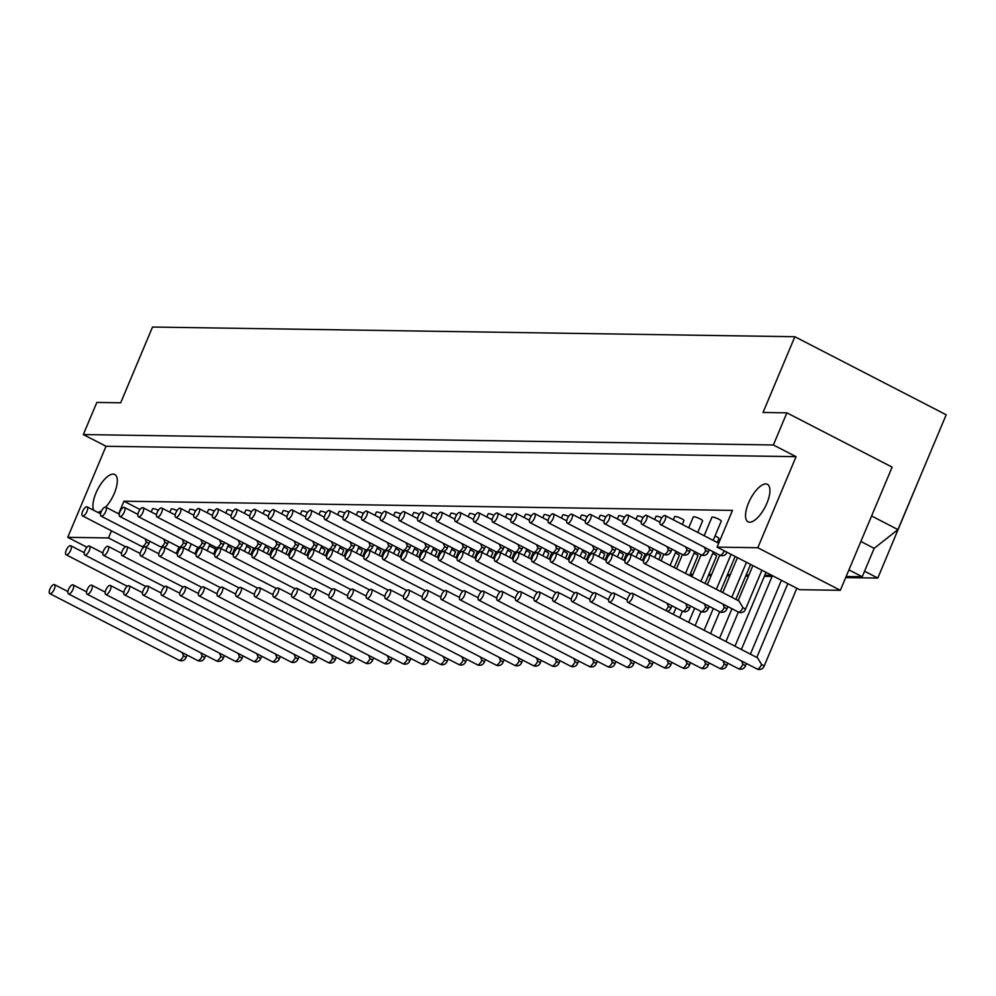 <?xml version="1.0" encoding="UTF-8"?>
<svg xmlns="http://www.w3.org/2000/svg" width="996" height="996" viewBox="0 0 996 996"><rect width="100%" height="100%" fill="white"/><g stroke="black" fill="none" stroke-linecap="round" stroke-linejoin="round"><path stroke-width="1.49" d="M613.698 597.588A5.055 2.004 117.3 0 1 609.179 602.045A5.055 2.004 117.3 0 1 609.714 596.629A5.055 2.004 117.3 0 1 613.822 593.056A5.055 2.004 117.3 0 1 613.698 597.588M741.572 660.995L742.892 664.22A5.055 0.896 22.8 0 1 745.357 666.137L746.452 663.51M722.959 604.099L724.279 607.323A5.055 0.896 22.8 0 1 726.744 609.253L727.852 606.626M630.045 558.706A5.055 2.004 117.3 0 1 625.525 563.176A5.055 2.004 117.3 0 1 626.048 557.76A5.055 2.004 117.3 0 1 630.157 554.187A5.055 2.004 117.3 0 1 630.045 558.706M646.379 519.837A5.055 2.004 117.3 0 1 641.86 524.307A5.055 2.004 117.3 0 1 642.395 518.891A5.055 2.004 117.3 0 1 646.504 515.306A5.055 2.004 117.3 0 1 646.379 519.837M704.359 547.202L705.678 550.427A5.055 0.896 22.8 0 1 708.144 552.357L709.239 549.73M704.16 535.711L711.928 517.21A5.055 0.896 22.8 0 1 718.801 519.202A5.055 0.896 22.8 0 1 721.266 521.132L713.173 540.367M641.86 524.307L701.159 554.897A5.055 2.004 -62.7 0 0 705.678 550.427M595.06 597.301A5.055 2.004 117.3 0 1 590.528 601.771A5.055 2.004 117.3 0 1 591.064 596.343A5.055 2.004 117.3 0 1 595.172 592.769A5.055 2.004 117.3 0 1 595.06 597.301M722.922 660.709L724.241 663.934A5.055 0.896 22.8 0 1 726.707 665.863L727.815 663.236M606.875 562.889A5.055 2.004 117.3 0 1 607.411 557.474A5.055 2.004 117.3 0 1 611.519 553.9A5.055 2.004 117.3 0 1 611.395 558.432A5.055 2.004 117.3 0 1 606.875 562.889L701.122 611.507A5.055 2.004 -62.7 0 0 705.641 607.037A5.055 0.896 22.8 0 1 708.106 608.967L709.202 606.34M704.309 603.813L705.641 607.037M627.729 519.563A5.055 2.004 117.3 0 1 623.21 524.02A5.055 2.004 117.3 0 1 623.745 518.605A5.055 2.004 117.3 0 1 627.854 515.032A5.055 2.004 117.3 0 1 627.729 519.563M685.709 546.929L687.028 550.141A5.055 0.896 22.8 0 1 689.493 552.07L690.602 549.443M688.734 527.755L693.291 516.936A5.055 0.896 22.8 0 1 700.151 518.928A5.055 0.896 22.8 0 1 702.616 520.858L697.76 532.412M623.21 524.02L682.509 554.61A5.055 2.004 -62.7 0 0 687.028 550.141M576.41 597.015A5.055 2.004 117.3 0 1 571.891 601.484A5.055 2.004 117.3 0 1 572.426 596.069A5.055 2.004 117.3 0 1 576.522 592.483A5.055 2.004 117.3 0 1 576.41 597.015M704.272 660.435L705.604 663.647A5.055 0.896 22.8 0 1 708.056 665.577L709.164 662.95M588.225 562.615A5.055 2.004 117.3 0 1 588.76 557.2A5.055 2.004 117.3 0 1 592.869 553.614A5.055 2.004 117.3 0 1 592.745 558.146A5.055 2.004 117.3 0 1 588.225 562.615L682.472 611.22A5.055 2.004 -62.7 0 0 686.991 606.763A5.055 0.896 22.8 0 1 689.456 608.681L690.564 606.054M685.671 603.539L686.991 606.763M715.016 535.985A5.055 0.896 22.8 0 1 716.46 536.67A5.055 0.896 22.8 0 1 718.913 538.599L717.282 542.484M609.091 519.277A5.055 2.004 117.3 0 1 604.572 523.747A5.055 2.004 117.3 0 1 605.095 518.331A5.055 2.004 117.3 0 1 609.203 514.745A5.055 2.004 117.3 0 1 609.091 519.277M667.059 546.642L668.391 549.867A5.055 0.896 22.8 0 1 670.843 551.796L671.951 549.17M673.321 519.812L674.641 516.65A5.055 0.896 22.8 0 1 681.513 518.642A5.055 0.896 22.8 0 1 683.966 520.572L682.335 524.456M604.572 523.747L663.859 554.324A5.055 2.004 -62.7 0 0 668.391 549.867M557.76 596.741A5.055 2.004 117.3 0 1 553.241 601.198A5.055 2.004 117.3 0 1 553.776 595.782A5.055 2.004 117.3 0 1 557.885 592.209A5.055 2.004 117.3 0 1 557.76 596.741M685.634 660.149L686.954 663.373A5.055 0.896 22.8 0 1 689.419 665.303L690.514 662.676M665.589 610.424A5.055 2.004 -62.7 0 0 668.341 606.477A5.055 0.896 22.8 0 1 670.806 608.407L671.914 605.78M667.021 603.252L668.341 606.477M574.107 557.872A5.055 2.004 117.3 0 1 569.588 562.329A5.055 2.004 117.3 0 1 570.11 556.913A5.055 2.004 117.3 0 1 574.219 553.34A5.055 2.004 117.3 0 1 574.107 557.872M590.441 519.003A5.055 2.004 117.3 0 1 585.922 523.46A5.055 2.004 117.3 0 1 586.457 518.045A5.055 2.004 117.3 0 1 590.566 514.471A5.055 2.004 117.3 0 1 590.441 519.003M648.421 546.356L649.741 549.58A5.055 0.896 22.8 0 1 652.206 551.51L653.301 548.883M654.671 519.526L655.99 516.376A5.055 0.896 22.8 0 1 661.817 517.858M585.922 523.46L645.221 554.05A5.055 2.004 -62.7 0 0 649.741 549.58M539.122 596.455A5.055 2.004 117.3 0 1 534.591 600.924A5.055 2.004 117.3 0 1 535.126 595.508A5.055 2.004 117.3 0 1 539.234 591.923A5.055 2.004 117.3 0 1 539.122 596.455M666.984 659.875L668.304 663.087A5.055 0.896 22.8 0 1 670.769 665.017L671.877 662.39M712.675 553.452A5.055 0.896 22.8 0 1 714.107 554.137A5.055 0.896 22.8 0 1 716.572 556.067L705.043 583.469M555.457 557.586A5.055 2.004 117.3 0 1 550.937 562.055A5.055 2.004 117.3 0 1 551.473 556.627A5.055 2.004 117.3 0 1 555.581 553.054A5.055 2.004 117.3 0 1 555.457 557.586M571.791 518.717A5.055 2.004 117.3 0 1 567.272 523.186A5.055 2.004 117.3 0 1 567.807 517.758A5.055 2.004 117.3 0 1 571.916 514.185A5.055 2.004 117.3 0 1 571.791 518.717M629.771 546.082L631.091 549.306A5.055 0.896 22.8 0 1 633.556 551.236L634.664 548.597M636.021 519.24L637.353 516.09A5.055 0.896 22.8 0 1 643.167 517.571M567.272 523.186L626.571 553.764A5.055 2.004 -62.7 0 0 631.091 549.306M520.472 596.181A5.055 2.004 117.3 0 1 515.953 600.638A5.055 2.004 117.3 0 1 516.488 595.222A5.055 2.004 117.3 0 1 520.584 591.649A5.055 2.004 117.3 0 1 520.472 596.181M648.334 659.589L649.653 662.813A5.055 0.896 22.8 0 1 652.119 664.743L653.227 662.116M694.025 553.166A5.055 0.896 22.8 0 1 695.457 553.851A5.055 0.896 22.8 0 1 697.922 555.78L689.63 575.514M536.807 557.312A5.055 2.004 117.3 0 1 532.287 561.769A5.055 2.004 117.3 0 1 532.823 556.353A5.055 2.004 117.3 0 1 536.931 552.78A5.055 2.004 117.3 0 1 536.807 557.312M553.154 518.43A5.055 2.004 117.3 0 1 548.634 522.9A5.055 2.004 117.3 0 1 549.157 517.484A5.055 2.004 117.3 0 1 553.266 513.911A5.055 2.004 117.3 0 1 553.154 518.43M611.121 545.796L612.453 549.02A5.055 0.896 22.8 0 1 614.906 550.95L616.014 548.323M617.383 518.966L618.703 515.804A5.055 0.896 22.8 0 1 624.529 517.298M548.634 522.9L607.921 553.49A5.055 2.004 -62.7 0 0 612.453 549.02M501.822 595.894A5.055 2.004 117.3 0 1 497.303 600.364A5.055 2.004 117.3 0 1 497.838 594.936A5.055 2.004 117.3 0 1 501.947 591.363A5.055 2.004 117.3 0 1 501.822 595.894M629.696 659.302L631.016 662.527A5.055 0.896 22.8 0 1 633.481 664.457L634.577 661.83M675.388 552.892A5.055 0.896 22.8 0 1 676.819 553.564A5.055 0.896 22.8 0 1 679.284 555.494L674.205 567.558M518.169 557.025A5.055 2.004 117.3 0 1 513.65 561.495A5.055 2.004 117.3 0 1 514.173 556.067A5.055 2.004 117.3 0 1 518.281 552.494A5.055 2.004 117.3 0 1 518.169 557.025M534.503 518.157A5.055 2.004 117.3 0 1 529.984 522.614A5.055 2.004 117.3 0 1 530.519 517.198A5.055 2.004 117.3 0 1 534.628 513.625A5.055 2.004 117.3 0 1 534.503 518.157M592.483 545.522L593.803 548.746A5.055 0.896 22.8 0 1 596.268 550.664L597.363 548.037M598.733 518.679L600.053 515.53A5.055 0.896 22.8 0 1 605.879 517.011M529.984 522.614L589.283 553.203A5.055 2.004 -62.7 0 0 593.803 548.746M483.185 595.608A5.055 2.004 117.3 0 1 478.653 600.078A5.055 2.004 117.3 0 1 479.188 594.662A5.055 2.004 117.3 0 1 483.297 591.089A5.055 2.004 117.3 0 1 483.185 595.608M611.046 659.028L612.366 662.253A5.055 0.896 22.8 0 1 614.831 664.17L615.939 661.543M656.738 552.606A5.055 0.896 22.8 0 1 658.169 553.29A5.055 0.896 22.8 0 1 660.634 555.22L658.792 559.615M499.519 556.739A5.055 2.004 117.3 0 1 495 561.209A5.055 2.004 117.3 0 1 495.535 555.793A5.055 2.004 117.3 0 1 499.631 552.207A5.055 2.004 117.3 0 1 499.519 556.739M515.853 517.87A5.055 2.004 117.3 0 1 511.334 522.34A5.055 2.004 117.3 0 1 511.869 516.924A5.055 2.004 117.3 0 1 515.978 513.338A5.055 2.004 117.3 0 1 515.853 517.87M573.833 545.235L575.153 548.46A5.055 0.896 22.8 0 1 577.618 550.39L578.726 547.763M580.083 518.406L581.415 515.243A5.055 0.896 22.8 0 1 587.229 516.737M511.334 522.34L570.633 552.929A5.055 2.004 -62.7 0 0 575.153 548.46M464.534 595.334A5.055 2.004 117.3 0 1 460.015 599.791A5.055 2.004 117.3 0 1 460.55 594.375A5.055 2.004 117.3 0 1 464.646 590.802A5.055 2.004 117.3 0 1 464.534 595.334M592.396 658.742L593.716 661.967A5.055 0.896 22.8 0 1 596.181 663.896L597.289 661.269M638.087 552.332A5.055 0.896 22.8 0 1 639.519 553.004A5.055 0.896 22.8 0 1 641.984 554.934L640.142 559.329M480.869 556.465A5.055 2.004 117.3 0 1 476.349 560.922A5.055 2.004 117.3 0 1 476.885 555.507A5.055 2.004 117.3 0 1 480.993 551.933A5.055 2.004 117.3 0 1 480.869 556.465M497.216 517.596A5.055 2.004 117.3 0 1 492.696 522.053A5.055 2.004 117.3 0 1 493.219 516.638A5.055 2.004 117.3 0 1 497.328 513.065A5.055 2.004 117.3 0 1 497.216 517.596M555.183 544.961L556.515 548.174A5.055 0.896 22.8 0 1 558.968 550.103L560.076 547.476M561.445 518.119L562.765 514.969A5.055 0.896 22.8 0 1 568.591 516.451M492.696 522.053L551.983 552.643A5.055 2.004 -62.7 0 0 556.515 548.174M445.884 595.048A5.055 2.004 117.3 0 1 441.365 599.517A5.055 2.004 117.3 0 1 441.9 594.102A5.055 2.004 117.3 0 1 446.009 590.516A5.055 2.004 117.3 0 1 445.884 595.048M573.758 658.468L575.078 661.68A5.055 0.896 22.8 0 1 577.543 663.61L578.639 660.983M619.45 552.045A5.055 0.896 22.8 0 1 620.882 552.73A5.055 0.896 22.8 0 1 623.334 554.66L621.492 559.042M441.365 599.517L570.559 666.15A5.055 2.004 -62.7 0 0 575.078 661.68M462.231 556.179A5.055 2.004 117.3 0 1 457.699 560.648A5.055 2.004 117.3 0 1 458.235 555.233A5.055 2.004 117.3 0 1 462.343 551.647A5.055 2.004 117.3 0 1 462.231 556.179M478.566 517.31A5.055 2.004 117.3 0 1 474.046 521.78A5.055 2.004 117.3 0 1 474.582 516.351A5.055 2.004 117.3 0 1 478.69 512.778A5.055 2.004 117.3 0 1 478.566 517.31M536.545 544.675L537.865 547.9A5.055 0.896 22.8 0 1 540.33 549.829L541.426 547.202M542.795 517.833L544.115 514.683A5.055 0.896 22.8 0 1 549.941 516.177M474.046 521.78L533.346 552.357A5.055 2.004 -62.7 0 0 537.865 547.9M427.247 594.774A5.055 2.004 117.3 0 1 422.715 599.231A5.055 2.004 117.3 0 1 423.25 593.815A5.055 2.004 117.3 0 1 427.359 590.242A5.055 2.004 117.3 0 1 427.247 594.774M555.108 658.182L556.428 661.406A5.055 0.896 22.8 0 1 558.893 663.336L560.001 660.709M600.8 551.759A5.055 0.896 22.8 0 1 602.231 552.444A5.055 0.896 22.8 0 1 604.697 554.374L602.841 558.768M422.715 599.231L551.909 665.863A5.055 2.004 -62.7 0 0 556.428 661.406M443.581 555.905A5.055 2.004 117.3 0 1 439.062 560.362A5.055 2.004 117.3 0 1 439.597 554.946A5.055 2.004 117.3 0 1 443.693 551.373A5.055 2.004 117.3 0 1 443.581 555.905M459.915 517.036A5.055 2.004 117.3 0 1 455.396 521.493A5.055 2.004 117.3 0 1 455.931 516.077A5.055 2.004 117.3 0 1 460.04 512.504A5.055 2.004 117.3 0 1 459.915 517.036M517.895 544.389L519.215 547.613A5.055 0.896 22.8 0 1 521.68 549.543L522.788 546.916M524.145 517.559L525.477 514.409A5.055 0.896 22.8 0 1 531.291 515.891M455.396 521.493L514.695 552.083A5.055 2.004 -62.7 0 0 519.215 547.613M408.597 594.488A5.055 2.004 117.3 0 1 404.077 598.957A5.055 2.004 117.3 0 1 404.613 593.529A5.055 2.004 117.3 0 1 408.709 589.956A5.055 2.004 117.3 0 1 408.597 594.488M536.458 657.895L537.778 661.12A5.055 0.896 22.8 0 1 540.243 663.05L541.351 660.423M582.15 551.485A5.055 0.896 22.8 0 1 583.581 552.17A5.055 0.896 22.8 0 1 586.046 554.087L584.204 558.482M404.077 598.957L533.258 665.589A5.055 2.004 -62.7 0 0 537.778 661.12M424.931 555.619A5.055 2.004 117.3 0 1 420.412 560.088A5.055 2.004 117.3 0 1 420.947 554.66A5.055 2.004 117.3 0 1 425.055 551.087A5.055 2.004 117.3 0 1 424.931 555.619M441.278 516.75A5.055 2.004 117.3 0 1 436.758 521.219A5.055 2.004 117.3 0 1 437.281 515.791A5.055 2.004 117.3 0 1 441.39 512.218A5.055 2.004 117.3 0 1 441.278 516.75M499.245 544.115L500.577 547.339A5.055 0.896 22.8 0 1 503.03 549.257L504.138 546.63M505.507 517.273L506.827 514.123A5.055 0.896 22.8 0 1 512.654 515.604M436.758 521.219L496.045 551.796A5.055 2.004 -62.7 0 0 500.577 547.339M389.946 594.214A5.055 2.004 117.3 0 1 385.427 598.671A5.055 2.004 117.3 0 1 385.962 593.255A5.055 2.004 117.3 0 1 390.071 589.682A5.055 2.004 117.3 0 1 389.946 594.214M517.82 657.621L519.14 660.846A5.055 0.896 22.8 0 1 521.605 662.776L522.701 660.136M563.499 551.199A5.055 0.896 22.8 0 1 564.944 551.884A5.055 0.896 22.8 0 1 567.396 553.813L565.554 558.208M406.293 555.332A5.055 2.004 117.3 0 1 401.762 559.802A5.055 2.004 117.3 0 1 402.297 554.386A5.055 2.004 117.3 0 1 406.405 550.813A5.055 2.004 117.3 0 1 406.293 555.332M422.628 516.463A5.055 2.004 117.3 0 1 418.108 520.933A5.055 2.004 117.3 0 1 418.644 515.517A5.055 2.004 117.3 0 1 422.752 511.944A5.055 2.004 117.3 0 1 422.628 516.463M480.607 543.828L481.927 547.053A5.055 0.896 22.8 0 1 484.392 548.983L485.488 546.356M486.857 516.999L488.177 513.836A5.055 0.896 22.8 0 1 494.004 515.33M418.108 520.933L477.408 551.523A5.055 2.004 -62.7 0 0 481.927 547.053M371.309 593.927A5.055 2.004 117.3 0 1 366.777 598.397A5.055 2.004 117.3 0 1 367.312 592.969A5.055 2.004 117.3 0 1 371.421 589.395A5.055 2.004 117.3 0 1 371.309 593.927M499.17 657.335L500.49 660.56A5.055 0.896 22.8 0 1 502.955 662.489L504.063 659.862M544.862 550.925A5.055 0.896 22.8 0 1 546.294 551.597A5.055 0.896 22.8 0 1 548.759 553.527L546.904 557.922M387.643 555.058A5.055 2.004 117.3 0 1 383.124 559.528A5.055 2.004 117.3 0 1 383.659 554.1A5.055 2.004 117.3 0 1 387.755 550.527A5.055 2.004 117.3 0 1 387.643 555.058M403.978 516.189A5.055 2.004 117.3 0 1 399.458 520.647A5.055 2.004 117.3 0 1 399.994 515.231A5.055 2.004 117.3 0 1 404.102 511.658A5.055 2.004 117.3 0 1 403.978 516.189M461.957 543.555L463.277 546.767A5.055 0.896 22.8 0 1 465.742 548.696L466.85 546.069M468.207 516.712L469.539 513.562A5.055 0.896 22.8 0 1 475.353 515.044M399.458 520.647L458.758 551.236A5.055 2.004 -62.7 0 0 463.277 546.767M352.659 593.641A5.055 2.004 117.3 0 1 348.139 598.11A5.055 2.004 117.3 0 1 348.675 592.695A5.055 2.004 117.3 0 1 352.771 589.109A5.055 2.004 117.3 0 1 352.659 593.641M480.52 657.061L481.84 660.273A5.055 0.896 22.8 0 1 484.305 662.203L485.413 659.576M526.212 550.639A5.055 0.896 22.8 0 1 527.643 551.323A5.055 0.896 22.8 0 1 530.109 553.253L528.266 557.648M368.993 554.772A5.055 2.004 117.3 0 1 364.474 559.242A5.055 2.004 117.3 0 1 365.009 553.826A5.055 2.004 117.3 0 1 369.118 550.24A5.055 2.004 117.3 0 1 368.993 554.772M385.34 515.903A5.055 2.004 117.3 0 1 380.821 520.373A5.055 2.004 117.3 0 1 381.344 514.957A5.055 2.004 117.3 0 1 385.452 511.371A5.055 2.004 117.3 0 1 385.34 515.903M443.307 543.268L444.639 546.493A5.055 0.896 22.8 0 1 447.092 548.423L448.2 545.796M449.557 516.438L450.889 513.276A5.055 0.896 22.8 0 1 456.716 514.77M380.821 520.373L440.108 550.95A5.055 2.004 -62.7 0 0 444.639 546.493M334.009 593.367A5.055 2.004 117.3 0 1 329.489 597.824A5.055 2.004 117.3 0 1 330.025 592.408A5.055 2.004 117.3 0 1 334.133 588.835A5.055 2.004 117.3 0 1 334.009 593.367M461.883 656.775L463.202 659.999A5.055 0.896 22.8 0 1 465.667 661.929L466.763 659.302M507.562 550.365A5.055 0.896 22.8 0 1 509.006 551.037A5.055 0.896 22.8 0 1 511.458 552.967L509.616 557.362M350.355 554.498A5.055 2.004 117.3 0 1 345.824 558.955A5.055 2.004 117.3 0 1 346.359 553.539A5.055 2.004 117.3 0 1 350.468 549.966A5.055 2.004 117.3 0 1 350.355 554.498M366.69 515.629A5.055 2.004 117.3 0 1 362.171 520.086A5.055 2.004 117.3 0 1 362.706 514.671A5.055 2.004 117.3 0 1 366.814 511.097A5.055 2.004 117.3 0 1 366.69 515.629M424.67 542.994L425.989 546.206A5.055 0.896 22.8 0 1 428.454 548.136L429.55 545.509M430.919 516.152L432.239 513.002A5.055 0.896 22.8 0 1 438.066 514.484M362.171 520.086L421.47 550.676A5.055 2.004 -62.7 0 0 425.989 546.206M315.371 593.081A5.055 2.004 117.3 0 1 310.839 597.55A5.055 2.004 117.3 0 1 311.375 592.134A5.055 2.004 117.3 0 1 315.483 588.549A5.055 2.004 117.3 0 1 315.371 593.081M443.232 656.501L444.552 659.713A5.055 0.896 22.8 0 1 447.017 661.643L448.125 659.016M488.924 550.078A5.055 0.896 22.8 0 1 490.356 550.763A5.055 0.896 22.8 0 1 492.821 552.693L490.966 557.075M331.705 554.212A5.055 2.004 117.3 0 1 327.186 558.681A5.055 2.004 117.3 0 1 327.721 553.253A5.055 2.004 117.3 0 1 331.817 549.68A5.055 2.004 117.3 0 1 331.705 554.212M348.04 515.343A5.055 2.004 117.3 0 1 343.52 519.812A5.055 2.004 117.3 0 1 344.056 514.384A5.055 2.004 117.3 0 1 348.164 510.811A5.055 2.004 117.3 0 1 348.04 515.343M406.019 542.708L407.339 545.933A5.055 0.896 22.8 0 1 409.804 547.862L410.912 545.235M412.269 515.866L413.601 512.716A5.055 0.896 22.8 0 1 419.416 514.197M343.52 519.812L402.82 550.39A5.055 2.004 -62.7 0 0 407.339 545.933M296.721 592.807A5.055 2.004 117.3 0 1 292.202 597.264A5.055 2.004 117.3 0 1 292.737 591.848A5.055 2.004 117.3 0 1 296.833 588.275A5.055 2.004 117.3 0 1 296.721 592.807M424.582 656.215L425.902 659.439A5.055 0.896 22.8 0 1 428.367 661.369L429.475 658.742M470.274 549.792A5.055 0.896 22.8 0 1 471.706 550.477A5.055 0.896 22.8 0 1 474.171 552.407L472.328 556.801M313.055 553.938A5.055 2.004 117.3 0 1 308.536 558.395A5.055 2.004 117.3 0 1 309.071 552.979A5.055 2.004 117.3 0 1 313.18 549.406A5.055 2.004 117.3 0 1 313.055 553.938M329.402 515.069A5.055 2.004 117.3 0 1 324.883 519.526A5.055 2.004 117.3 0 1 325.406 514.11A5.055 2.004 117.3 0 1 329.514 510.537A5.055 2.004 117.3 0 1 329.402 515.069M387.369 542.422L388.701 545.646A5.055 0.896 22.8 0 1 391.154 547.576L392.262 544.949M393.619 515.592L394.951 512.43A5.055 0.896 22.8 0 1 400.778 513.924M381.393 556.577L384.12 550.078A5.055 2.004 -62.7 0 0 388.701 545.646M278.071 592.52A5.055 2.004 117.3 0 1 273.551 596.99A5.055 2.004 117.3 0 1 274.087 591.562A5.055 2.004 117.3 0 1 278.195 587.989A5.055 2.004 117.3 0 1 278.071 592.52M405.945 655.928L407.264 659.153A5.055 0.896 22.8 0 1 409.73 661.083L410.825 658.456M451.624 549.518A5.055 0.896 22.8 0 1 453.068 550.203A5.055 0.896 22.8 0 1 455.521 552.12L453.678 556.515M294.418 553.652A5.055 2.004 117.3 0 1 289.886 558.121A5.055 2.004 117.3 0 1 290.421 552.693A5.055 2.004 117.3 0 1 294.53 549.12A5.055 2.004 117.3 0 1 294.418 553.652M310.752 514.783A5.055 2.004 117.3 0 1 306.233 519.252A5.055 2.004 117.3 0 1 306.768 513.824A5.055 2.004 117.3 0 1 310.877 510.251A5.055 2.004 117.3 0 1 310.752 514.783M368.732 542.148L370.051 545.372A5.055 0.896 22.8 0 1 372.516 547.29L373.612 544.663M374.982 515.306L376.301 512.156A5.055 0.896 22.8 0 1 382.128 513.637M306.233 519.252L365.532 549.829A5.055 2.004 -62.7 0 0 370.051 545.372M259.433 592.247A5.055 2.004 117.3 0 1 254.901 596.704A5.055 2.004 117.3 0 1 255.437 591.288A5.055 2.004 117.3 0 1 259.545 587.715A5.055 2.004 117.3 0 1 259.433 592.247M387.295 655.654L388.614 658.879A5.055 0.896 22.8 0 1 391.079 660.796L392.187 658.169M432.986 549.232A5.055 0.896 22.8 0 1 434.418 549.917A5.055 0.896 22.8 0 1 436.883 551.846L435.028 556.241M275.768 553.365A5.055 2.004 117.3 0 1 271.248 557.835A5.055 2.004 117.3 0 1 271.784 552.419A5.055 2.004 117.3 0 1 275.88 548.846A5.055 2.004 117.3 0 1 275.768 553.365M292.102 514.496A5.055 2.004 117.3 0 1 287.583 518.966A5.055 2.004 117.3 0 1 288.118 513.55A5.055 2.004 117.3 0 1 292.226 509.964A5.055 2.004 117.3 0 1 292.102 514.496M350.082 541.861L351.401 545.086A5.055 0.896 22.8 0 1 353.866 547.016L354.974 544.389M356.331 515.032L357.664 511.869A5.055 0.896 22.8 0 1 363.478 513.363M344.093 556.017L346.832 549.518A5.055 2.004 -62.7 0 0 351.401 545.086M240.783 591.96A5.055 2.004 117.3 0 1 236.264 596.43A5.055 2.004 117.3 0 1 236.799 591.002A5.055 2.004 117.3 0 1 240.895 587.428A5.055 2.004 117.3 0 1 240.783 591.96M368.645 655.368L369.964 658.593A5.055 0.896 22.8 0 1 372.429 660.522L373.537 657.895M414.336 548.958A5.055 0.896 22.8 0 1 415.768 549.63A5.055 0.896 22.8 0 1 418.233 551.56L416.39 555.955M257.117 553.091A5.055 2.004 117.3 0 1 252.598 557.548A5.055 2.004 117.3 0 1 253.133 552.133A5.055 2.004 117.3 0 1 257.242 548.559A5.055 2.004 117.3 0 1 257.117 553.091M273.464 514.222A5.055 2.004 117.3 0 1 268.945 518.679A5.055 2.004 117.3 0 1 269.468 513.264A5.055 2.004 117.3 0 1 273.576 509.691A5.055 2.004 117.3 0 1 273.464 514.222M331.431 541.587L332.764 544.8A5.055 0.896 22.8 0 1 335.216 546.729L336.324 544.102M337.681 514.745L339.014 511.595A5.055 0.896 22.8 0 1 344.84 513.077M268.945 518.679L328.232 549.269A5.055 2.004 -62.7 0 0 332.764 544.8M222.133 591.674A5.055 2.004 117.3 0 1 217.614 596.143A5.055 2.004 117.3 0 1 218.149 590.728A5.055 2.004 117.3 0 1 222.257 587.142A5.055 2.004 117.3 0 1 222.133 591.674M350.007 655.094L351.327 658.306A5.055 0.896 22.8 0 1 353.792 660.236L354.887 657.609M395.686 548.672A5.055 0.896 22.8 0 1 397.13 549.356A5.055 0.896 22.8 0 1 399.583 551.286L397.74 555.668M238.48 552.805A5.055 2.004 117.3 0 1 233.948 557.274A5.055 2.004 117.3 0 1 234.483 551.859A5.055 2.004 117.3 0 1 238.592 548.273A5.055 2.004 117.3 0 1 238.48 552.805M254.814 513.936A5.055 2.004 117.3 0 1 250.295 518.406A5.055 2.004 117.3 0 1 250.83 512.99A5.055 2.004 117.3 0 1 254.926 509.404A5.055 2.004 117.3 0 1 254.814 513.936M312.794 541.301L314.114 544.526A5.055 0.896 22.8 0 1 316.579 546.455L317.674 543.828M319.044 514.471L320.363 511.309A5.055 0.896 22.8 0 1 326.19 512.803M250.295 518.406L309.594 548.983A5.055 2.004 -62.7 0 0 314.114 544.526M203.495 591.4A5.055 2.004 117.3 0 1 198.963 595.857A5.055 2.004 117.3 0 1 199.499 590.441A5.055 2.004 117.3 0 1 203.607 586.868A5.055 2.004 117.3 0 1 203.495 591.4M331.357 654.808L332.676 658.032A5.055 0.896 22.8 0 1 335.142 659.962L336.25 657.335M377.048 548.385A5.055 0.896 22.8 0 1 378.48 549.07A5.055 0.896 22.8 0 1 380.945 551L379.09 555.395M219.83 552.531A5.055 2.004 117.3 0 1 215.31 556.988A5.055 2.004 117.3 0 1 215.846 551.572A5.055 2.004 117.3 0 1 219.942 547.999A5.055 2.004 117.3 0 1 219.83 552.531M236.164 513.662A5.055 2.004 117.3 0 1 231.645 518.119A5.055 2.004 117.3 0 1 232.18 512.703A5.055 2.004 117.3 0 1 236.289 509.13A5.055 2.004 117.3 0 1 236.164 513.662M294.144 541.015L295.463 544.239A5.055 0.896 22.8 0 1 297.929 546.169L299.037 543.542M300.394 514.185L301.726 511.035A5.055 0.896 22.8 0 1 307.54 512.517M231.645 518.119L290.944 548.709A5.055 2.004 -62.7 0 0 295.463 544.239M184.845 591.114A5.055 2.004 117.3 0 1 180.326 595.583A5.055 2.004 117.3 0 1 180.861 590.155A5.055 2.004 117.3 0 1 184.957 586.582A5.055 2.004 117.3 0 1 184.845 591.114M312.707 654.534L314.026 657.746A5.055 0.896 22.8 0 1 316.491 659.676L317.6 657.049M358.398 548.111A5.055 0.896 22.8 0 1 359.83 548.796A5.055 0.896 22.8 0 1 362.295 550.713L360.452 555.108M180.326 595.583L309.507 662.216A5.055 2.004 -62.7 0 0 314.026 657.746M201.18 552.245A5.055 2.004 117.3 0 1 196.66 556.714A5.055 2.004 117.3 0 1 197.196 551.286A5.055 2.004 117.3 0 1 201.304 547.713A5.055 2.004 117.3 0 1 201.18 552.245M217.526 513.376A5.055 2.004 117.3 0 1 212.995 517.845A5.055 2.004 117.3 0 1 213.53 512.417A5.055 2.004 117.3 0 1 217.638 508.844A5.055 2.004 117.3 0 1 217.526 513.376M275.494 540.741L276.826 543.965A5.055 0.896 22.8 0 1 279.278 545.883L280.386 543.256M281.744 513.899L283.076 510.749A5.055 0.896 22.8 0 1 288.902 512.23M212.995 517.845L272.294 548.423A5.055 2.004 -62.7 0 0 276.826 543.965M166.195 590.84A5.055 2.004 117.3 0 1 161.676 595.297A5.055 2.004 117.3 0 1 162.211 589.881A5.055 2.004 117.3 0 1 166.32 586.308A5.055 2.004 117.3 0 1 166.195 590.84M294.069 654.248L295.389 657.472A5.055 0.896 22.8 0 1 297.854 659.402L298.949 656.775M339.748 547.825A5.055 0.896 22.8 0 1 341.192 548.51A5.055 0.896 22.8 0 1 343.645 550.439L341.802 554.834M161.676 595.297L290.869 661.929A5.055 2.004 -62.7 0 0 295.389 657.472M182.542 551.971A5.055 2.004 117.3 0 1 178.01 556.428A5.055 2.004 117.3 0 1 178.545 551.012A5.055 2.004 117.3 0 1 182.654 547.439A5.055 2.004 117.3 0 1 182.542 551.971M198.876 513.089A5.055 2.004 117.3 0 1 194.357 517.559A5.055 2.004 117.3 0 1 194.892 512.143A5.055 2.004 117.3 0 1 198.988 508.57A5.055 2.004 117.3 0 1 198.876 513.089M256.856 540.455L258.176 543.679A5.055 0.896 22.8 0 1 260.641 545.609L261.736 542.982M263.106 513.625L264.426 510.462A5.055 0.896 22.8 0 1 270.252 511.956M194.357 517.559L253.656 548.149A5.055 2.004 -62.7 0 0 258.176 543.679M147.557 590.553A5.055 2.004 117.3 0 1 143.026 595.023A5.055 2.004 117.3 0 1 143.561 589.595A5.055 2.004 117.3 0 1 147.669 586.022A5.055 2.004 117.3 0 1 147.557 590.553M275.419 653.961L276.739 657.186A5.055 0.896 22.8 0 1 279.204 659.115L280.312 656.489M321.11 547.551A5.055 0.896 22.8 0 1 322.542 548.223A5.055 0.896 22.8 0 1 325.007 550.153L323.152 554.548M163.892 551.684A5.055 2.004 117.3 0 1 159.372 556.154A5.055 2.004 117.3 0 1 159.908 550.726A5.055 2.004 117.3 0 1 164.004 547.153A5.055 2.004 117.3 0 1 163.892 551.684M180.226 512.816A5.055 2.004 117.3 0 1 175.707 517.273A5.055 2.004 117.3 0 1 176.242 511.857A5.055 2.004 117.3 0 1 180.351 508.284A5.055 2.004 117.3 0 1 180.226 512.816M238.206 540.181L239.526 543.393A5.055 0.896 22.8 0 1 241.991 545.322L243.099 542.696M244.456 513.338L245.788 510.189A5.055 0.896 22.8 0 1 251.602 511.67M175.707 517.273L235.006 547.862A5.055 2.004 -62.7 0 0 239.526 543.393M128.907 590.267A5.055 2.004 117.3 0 1 124.388 594.737A5.055 2.004 117.3 0 1 124.911 589.321A5.055 2.004 117.3 0 1 129.019 585.748A5.055 2.004 117.3 0 1 128.907 590.267M256.769 653.687L258.089 656.912A5.055 0.896 22.8 0 1 260.554 658.829L261.662 656.202M302.46 547.265A5.055 0.896 22.8 0 1 303.892 547.949A5.055 0.896 22.8 0 1 306.357 549.879L304.515 554.274M145.242 551.398A5.055 2.004 117.3 0 1 140.722 555.868A5.055 2.004 117.3 0 1 141.258 550.452A5.055 2.004 117.3 0 1 145.366 546.866A5.055 2.004 117.3 0 1 145.242 551.398M161.589 512.529A5.055 2.004 117.3 0 1 157.057 516.999A5.055 2.004 117.3 0 1 157.592 511.583A5.055 2.004 117.3 0 1 161.701 507.997A5.055 2.004 117.3 0 1 161.589 512.529M219.556 539.894L220.888 543.119A5.055 0.896 22.8 0 1 223.341 545.049L224.449 542.422M225.806 513.065L227.138 509.902A5.055 0.896 22.8 0 1 232.964 511.396M157.057 516.999L216.356 547.576A5.055 2.004 -62.7 0 0 220.888 543.119M110.257 589.993A5.055 2.004 117.3 0 1 105.738 594.45A5.055 2.004 117.3 0 1 106.273 589.034A5.055 2.004 117.3 0 1 110.382 585.461A5.055 2.004 117.3 0 1 110.257 589.993M238.119 653.401L239.451 656.625A5.055 0.896 22.8 0 1 241.916 658.555L243.012 655.928M283.81 546.991A5.055 0.896 22.8 0 1 285.254 547.663A5.055 0.896 22.8 0 1 287.707 549.593L285.864 553.988M126.604 551.124A5.055 2.004 117.3 0 1 122.072 555.581A5.055 2.004 117.3 0 1 122.608 550.166A5.055 2.004 117.3 0 1 126.716 546.592A5.055 2.004 117.3 0 1 126.604 551.124M142.938 512.255A5.055 2.004 117.3 0 1 138.419 516.712A5.055 2.004 117.3 0 1 138.954 511.297A5.055 2.004 117.3 0 1 143.051 507.723A5.055 2.004 117.3 0 1 142.938 512.255M200.918 539.62L202.238 542.832A5.055 0.896 22.8 0 1 204.703 544.762L205.799 542.135M207.168 512.778L208.488 509.628A5.055 0.896 22.8 0 1 214.314 511.11M138.419 516.712L197.718 547.302A5.055 2.004 -62.7 0 0 202.238 542.832M91.62 589.707A5.055 2.004 117.3 0 1 87.088 594.176A5.055 2.004 117.3 0 1 87.623 588.76A5.055 2.004 117.3 0 1 91.732 585.175A5.055 2.004 117.3 0 1 91.62 589.707M219.481 653.127L220.801 656.339A5.055 0.896 22.8 0 1 223.266 658.269L224.374 655.642M265.173 546.704A5.055 0.896 22.8 0 1 266.604 547.389A5.055 0.896 22.8 0 1 269.069 549.319L267.214 553.701M107.954 550.838A5.055 2.004 117.3 0 1 103.435 555.307A5.055 2.004 117.3 0 1 103.97 549.892A5.055 2.004 117.3 0 1 108.066 546.306A5.055 2.004 117.3 0 1 107.954 550.838M124.288 511.969A5.055 2.004 117.3 0 1 119.769 516.438A5.055 2.004 117.3 0 1 120.304 511.01A5.055 2.004 117.3 0 1 124.413 507.437A5.055 2.004 117.3 0 1 124.288 511.969M182.268 539.334L183.588 542.559A5.055 0.896 22.8 0 1 186.053 544.488L187.161 541.861M188.518 512.492L189.85 509.342A5.055 0.896 22.8 0 1 195.664 510.836M119.769 516.438L179.068 547.016A5.055 2.004 -62.7 0 0 183.588 542.559M72.969 589.433A5.055 2.004 117.3 0 1 68.45 593.89A5.055 2.004 117.3 0 1 68.973 588.474A5.055 2.004 117.3 0 1 73.082 584.901A5.055 2.004 117.3 0 1 72.969 589.433M200.831 652.841L202.151 656.065A5.055 0.896 22.8 0 1 204.616 657.995L205.724 655.368M246.522 546.418A5.055 0.896 22.8 0 1 247.954 547.103A5.055 0.896 22.8 0 1 250.419 549.033L248.577 553.427M89.304 550.564A5.055 2.004 117.3 0 1 84.784 555.021A5.055 2.004 117.3 0 1 85.32 549.605A5.055 2.004 117.3 0 1 89.428 546.032A5.055 2.004 117.3 0 1 89.304 550.564M105.651 511.695A5.055 2.004 117.3 0 1 101.119 516.152A5.055 2.004 117.3 0 1 101.654 510.736A5.055 2.004 117.3 0 1 105.763 507.163A5.055 2.004 117.3 0 1 105.651 511.695M163.618 539.048L164.938 542.272A5.055 0.896 22.8 0 1 167.403 544.202L168.511 541.575M169.868 512.218L171.2 509.056A5.055 0.896 22.8 0 1 177.027 510.55M101.119 516.152L160.418 546.742A5.055 2.004 -62.7 0 0 164.938 542.272M864.553 571.218L877.812 578.066L922.831 470.373M54.319 589.146A5.055 2.004 117.3 0 1 49.8 593.616A5.055 2.004 117.3 0 1 50.335 588.188A5.055 2.004 117.3 0 1 54.444 584.615A5.055 2.004 117.3 0 1 54.319 589.146M182.181 652.554L183.513 655.779A5.055 0.896 22.8 0 1 185.978 657.709L187.074 655.082M227.872 546.144A5.055 0.896 22.8 0 1 229.317 546.829A5.055 0.896 22.8 0 1 231.769 548.746L229.927 553.141M70.666 550.278A5.055 2.004 117.3 0 1 66.134 554.747A5.055 2.004 117.3 0 1 66.67 549.319A5.055 2.004 117.3 0 1 70.778 545.746A5.055 2.004 117.3 0 1 70.666 550.278M87.001 511.409A5.055 2.004 117.3 0 1 82.481 515.878A5.055 2.004 117.3 0 1 83.017 510.45A5.055 2.004 117.3 0 1 87.113 506.877A5.055 2.004 117.3 0 1 87.001 511.409M144.98 538.774L146.3 541.998A5.055 0.896 22.8 0 1 148.765 543.916L149.861 541.289M82.481 515.878L141.781 546.455A5.055 2.004 -62.7 0 0 146.3 541.998M151.23 511.932L152.55 508.782A5.055 0.896 22.8 0 1 158.376 510.263M632.348 597.861A5.055 2.004 117.3 0 1 627.829 602.331A5.055 2.004 117.3 0 1 628.364 596.903A5.055 2.004 117.3 0 1 632.46 593.33A5.055 2.004 117.3 0 1 632.348 597.861M757.607 657.908L761.542 664.494A5.055 0.896 22.8 0 1 763.994 666.424L796.85 588.275M648.682 558.993A5.055 2.004 117.3 0 1 644.163 563.462A5.055 2.004 117.3 0 1 644.698 558.034A5.055 2.004 117.3 0 1 648.807 554.461A5.055 2.004 117.3 0 1 648.682 558.993M648.807 554.461L739.02 600.999L742.929 607.597A5.055 0.896 22.8 0 1 745.394 609.527L761.903 570.247M665.029 520.124A5.055 2.004 117.3 0 1 660.51 524.593A5.055 2.004 117.3 0 1 661.033 519.165A5.055 2.004 117.3 0 1 665.141 515.592A5.055 2.004 117.3 0 1 665.029 520.124M860.868 541.475L874.177 548.348L862.225 576.759L848.928 569.899M766.908 503.204A21.09 8.379 117.3 0 1 748.058 521.817A21.09 8.379 117.3 0 1 750.287 499.233A21.09 8.379 117.3 0 1 767.393 484.33A21.09 8.379 117.3 0 1 766.908 503.204M93.873 510.363A21.09 8.379 117.3 0 1 98.99 486.994A21.09 8.379 117.3 0 1 114.789 474.494A21.09 8.379 117.3 0 1 114.291 493.369A21.09 8.379 117.3 0 1 105.676 507.126M101.717 510.624A21.09 8.379 117.3 0 1 97.683 512.33M209.26 545.783L215.659 549.082M118.636 513.799L123.927 501.212L732.496 510.388L717.058 547.115L757.794 547.738L796.065 456.678L773.369 444.975L786.877 412.83L763.023 412.469L794.858 336.723L152.525 327.037L120.69 402.795L96.824 402.434L83.315 434.567L106.024 446.27L67.74 537.33L86.938 547.227M67.74 537.33L108.489 537.94L125.521 546.729M123.927 501.212L140.062 509.541M108.489 537.94L111.477 530.831M794.858 336.723L946.2 414.784L897.944 529.586L874.177 548.348M871.587 515.99L897.944 529.586M786.877 412.83L892.13 467.124L840.338 590.304L799.601 589.694L717.058 547.115M757.794 547.738L840.338 590.304M83.315 434.567L773.369 444.975M106.024 446.27L796.065 456.678M690.191 574.169L692.967 574.206M708.841 574.443L711.617 574.48M727.491 574.729L730.267 574.767M746.129 575.003L748.905 575.053M764.779 575.29L771.875 575.389M846.139 576.51L862.225 576.759M689.755 575.227L692.519 575.265M708.393 575.501L711.169 575.551M727.043 575.788L729.819 575.825M745.693 576.074L748.457 576.111M764.33 576.348L772.074 576.46M845.691 577.58L877.812 578.066M609.179 602.045L738.372 668.677A5.055 2.004 -62.7 0 0 742.892 664.22M726.744 609.253A5.055 5.055 0 0 1 719.759 611.781A5.055 2.004 -62.7 0 0 724.279 607.323M590.528 601.771L719.722 668.403A5.055 2.004 -62.7 0 0 724.241 663.934M571.891 601.484L701.072 668.117A5.055 2.004 -62.7 0 0 705.604 663.647M553.241 601.198L682.434 667.83A5.055 2.004 -62.7 0 0 686.954 663.373M534.591 600.924L663.784 667.557A5.055 2.004 -62.7 0 0 668.304 663.087M515.953 600.638L645.134 667.27A5.055 2.004 -62.7 0 0 649.653 662.813M497.303 600.364L626.496 666.996A5.055 2.004 -62.7 0 0 631.016 662.527M478.653 600.078L607.846 666.71A5.055 2.004 -62.7 0 0 612.366 662.253M460.015 599.791L589.196 666.436A5.055 2.004 -62.7 0 0 593.716 661.967M385.427 598.671L514.621 665.303A5.055 2.004 -62.7 0 0 519.14 660.846M366.777 598.397L495.971 665.029A5.055 2.004 -62.7 0 0 500.49 660.56M348.139 598.11L477.321 664.743A5.055 2.004 -62.7 0 0 481.84 660.273M329.489 597.824L458.683 664.457A5.055 2.004 -62.7 0 0 463.202 659.999M310.839 597.55L440.033 664.183A5.055 2.004 -62.7 0 0 444.552 659.713M292.202 597.264L421.383 663.896A5.055 2.004 -62.7 0 0 425.902 659.439M273.551 596.99L402.745 663.622A5.055 2.004 -62.7 0 0 407.264 659.153M254.901 596.704L384.095 663.336A5.055 2.004 -62.7 0 0 388.614 658.879M236.264 596.43L365.445 663.062A5.055 2.004 -62.7 0 0 369.964 658.593M217.614 596.143L346.807 662.776A5.055 2.004 -62.7 0 0 351.327 658.306M198.963 595.857L328.157 662.489A5.055 2.004 -62.7 0 0 332.676 658.032M143.026 595.023L272.219 661.655A5.055 2.004 -62.7 0 0 276.739 657.186M124.388 594.737L253.569 661.369A5.055 2.004 -62.7 0 0 258.089 656.912M105.738 594.45L234.931 661.095A5.055 2.004 -62.7 0 0 239.451 656.625M87.088 594.176L216.281 660.809A5.055 2.004 -62.7 0 0 220.801 656.339M68.45 593.89L197.631 660.522A5.055 2.004 -62.7 0 0 202.151 656.065M49.8 593.616L178.994 660.248A5.055 2.004 -62.7 0 0 183.513 655.779M627.829 602.331L757.01 668.963A5.055 2.004 -62.7 0 0 761.542 664.494M644.163 563.462L738.41 612.067A5.055 2.004 -62.7 0 0 742.929 607.597M660.51 524.593L719.797 555.17A5.055 2.004 -62.7 0 0 724.266 550.838M726.146 551.809A5.055 0.896 22.8 0 1 726.781 552.631L726.956 552.232M750.386 654.16L781.424 580.319M741.373 649.504L772.41 575.663M627.293 600.003L613.822 593.056M738.372 668.677A5.055 5.055 0 0 0 745.357 666.137M731.786 597.264L746.477 562.304M722.76 592.608L737.463 557.648M643.628 561.134L630.157 554.187M719.759 611.781L625.525 563.176M659.962 522.253L646.504 515.306M691.921 576.696L701.097 554.859A5.055 5.055 0 0 0 708.144 552.357M734.973 646.205L766.011 572.364M725.947 641.548L738.347 612.042M608.643 599.716L595.172 592.769M719.722 668.403A5.055 5.055 0 0 0 726.707 665.863M700.972 611.432A5.055 5.055 0 0 0 708.106 608.967M716.361 589.308L731.064 554.349M707.347 584.652L719.747 555.145M624.978 560.848L611.519 553.9M641.324 521.979L627.854 515.032M676.496 568.753L682.459 554.585A5.055 5.055 0 0 0 689.493 552.07M719.548 638.249L731.96 608.743M735.895 599.38L750.586 564.421M710.522 633.593L719.71 611.756M589.993 599.43L576.522 592.483M701.072 668.117A5.055 5.055 0 0 0 708.056 665.577M682.335 611.146A5.055 5.055 0 0 0 689.456 608.681M700.947 581.353L713.348 551.846M606.34 560.561L592.869 553.614A5.055 5.055 0 0 0 596.268 550.664M622.674 521.692L609.203 514.745M663.685 554.237A5.055 5.055 0 0 0 670.843 551.796M704.135 630.294L713.31 608.456M720.469 591.425L735.16 556.465M695.108 625.637L701.06 611.482M571.355 599.156L557.885 592.209M682.434 667.83A5.055 5.055 0 0 0 689.419 665.303M667.395 611.345A5.055 5.055 0 0 0 670.806 608.407M685.522 573.397L694.698 551.56M587.69 560.287L574.219 553.34A5.055 5.055 0 0 0 577.618 550.39M630.692 593.853L569.588 562.329M604.024 521.418L590.566 514.471M645.109 553.988A5.055 5.055 0 0 0 647.587 554.61M648.794 554.448A5.055 5.055 0 0 0 652.206 551.51M688.709 622.338L694.66 608.17M679.683 617.682L682.409 611.195M552.705 598.87L539.234 591.923M663.784 667.557A5.055 5.055 0 0 0 670.769 665.017M670.096 565.442L676.06 551.286M661.083 560.798L663.809 554.299M569.04 560.001L555.581 553.054A5.055 5.055 0 0 0 558.968 550.103M612.054 593.579L550.937 562.055M585.387 521.132L571.916 514.185M626.509 553.739A5.055 5.055 0 0 0 628.937 554.324M630.144 554.174A5.055 5.055 0 0 0 633.556 551.236M673.284 614.383L676.023 607.896M534.055 598.596L520.584 591.649M645.134 667.27A5.055 5.055 0 0 0 652.119 664.743M654.683 557.499L657.41 551M642.432 560.511L645.159 554.025M550.402 559.727L536.931 552.78A5.055 5.055 0 0 0 540.33 549.829M593.404 593.292L532.287 561.769M566.736 520.858L553.266 513.911M607.747 553.39A5.055 5.055 0 0 0 610.299 554.05M611.494 553.888A5.055 5.055 0 0 0 614.906 550.95M515.418 598.31L501.947 591.363M626.496 666.996A5.055 5.055 0 0 0 633.481 664.457M636.033 557.212L638.76 550.726M623.782 560.225L626.521 553.739M531.752 559.441L518.281 552.494A5.055 5.055 0 0 0 521.68 549.543M574.754 593.006L513.65 561.495M548.086 520.572L534.628 513.625M586.495 559.665L589.221 553.178A5.055 5.055 0 0 0 591.649 553.764M496.767 598.036L483.297 591.089M607.846 666.71A5.055 5.055 0 0 0 614.831 664.17M617.395 556.926L620.122 550.439M605.145 559.951L607.871 553.452M513.102 559.154L499.631 552.207A5.055 5.055 0 0 0 503.03 549.257M556.117 592.732L495 561.209M529.449 520.286L515.978 513.338M567.845 559.391L570.584 552.892A5.055 5.055 0 0 0 572.999 553.49M478.117 597.749L464.646 590.802M589.196 666.436A5.055 5.055 0 0 0 596.181 663.896M598.745 556.652L601.472 550.153M494.464 558.88L480.993 551.933M537.466 592.446L476.349 560.922M510.799 520.012L497.328 513.065M549.207 559.105L551.933 552.618A5.055 5.055 0 0 0 554.361 553.203M459.48 597.463L446.009 590.516M570.72 666.237A5.055 5.055 0 0 0 577.543 663.61M580.095 556.366L582.822 549.879M475.814 558.594L462.343 551.647A5.055 5.055 0 0 0 465.742 548.696M518.816 592.172L457.699 560.648M492.149 519.725L478.69 512.778M533.159 552.27A5.055 5.055 0 0 0 535.711 552.929M440.83 597.189L427.359 590.242M551.61 665.702A5.055 5.055 0 0 0 558.893 663.336M561.458 556.092L564.184 549.593M457.164 558.32L443.693 551.373M500.166 591.885L439.062 560.362M473.511 519.451L460.04 512.504M511.907 558.544L514.646 552.045A5.055 5.055 0 0 0 517.061 552.643M422.18 596.903L408.709 589.956M532.96 665.428A5.055 5.055 0 0 0 540.243 663.05M542.808 555.805L545.534 549.319M530.557 558.831L533.283 552.332M438.526 558.034L425.055 551.087A5.055 5.055 0 0 0 428.454 548.136M481.529 591.612L420.412 560.088M454.861 519.165L441.39 512.218M493.269 558.258L495.996 551.772A5.055 5.055 0 0 0 498.423 552.357M403.542 596.629L390.071 589.682M514.621 665.303A5.055 5.055 0 0 0 521.605 662.776M524.157 555.531L526.884 549.033M419.876 557.76L406.405 550.813M462.879 591.325L401.762 559.802M436.211 518.891L422.752 511.944M477.221 551.423A5.055 5.055 0 0 0 479.773 552.083M480.968 551.921A5.055 5.055 0 0 0 484.392 548.983M384.892 596.343L371.421 589.395M495.971 665.029A5.055 5.055 0 0 0 502.955 662.489M505.52 555.245L508.246 548.746M401.226 557.474L387.755 550.527A5.055 5.055 0 0 0 391.154 547.576M444.228 591.039L383.124 559.528M417.573 518.605L404.102 511.658M458.658 551.186A5.055 5.055 0 0 0 461.123 551.796M366.242 596.056L352.771 589.109M477.321 664.743A5.055 5.055 0 0 0 484.305 662.203M486.87 554.959L489.596 548.472M474.619 557.984L477.345 551.485M382.589 557.187L369.118 550.24M425.591 590.765L364.474 559.242M398.923 518.318L385.452 511.371M437.331 557.424L440.058 550.925A5.055 5.055 0 0 0 442.485 551.523M443.681 551.361A5.055 5.055 0 0 0 447.092 548.423M347.604 595.782L334.133 588.835M458.683 664.457A5.055 5.055 0 0 0 465.667 661.929M468.22 554.685L470.946 548.186M455.969 557.698L458.708 551.211M363.938 556.913L350.468 549.966A5.055 5.055 0 0 0 353.866 547.016M406.941 590.479L345.824 558.955M380.273 518.045L366.814 511.097M421.283 550.576A5.055 5.055 0 0 0 423.835 551.236M328.954 595.496L315.483 588.549M440.033 664.183A5.055 5.055 0 0 0 447.017 661.643M449.582 554.399L452.309 547.912M345.288 556.627L331.817 549.68A5.055 5.055 0 0 0 335.216 546.729M388.291 590.205L327.186 558.681M361.635 517.758L348.164 510.811M402.645 550.29A5.055 5.055 0 0 0 405.185 550.95M406.393 550.8A5.055 5.055 0 0 0 409.804 547.862M310.304 595.222L296.833 588.275M421.383 663.896A5.055 5.055 0 0 0 428.367 661.369M430.932 554.125L433.658 547.626M418.681 557.138L421.408 550.651M326.651 556.353L313.18 549.406A5.055 5.055 0 0 0 316.579 546.455M369.653 589.918L308.536 558.395M342.985 517.484L329.514 510.537M384.17 550.116L324.883 519.526M384.07 550.053A5.055 5.055 0 0 0 386.548 550.676M291.666 594.936L278.195 587.989M402.745 663.622A5.055 5.055 0 0 0 409.73 661.083M412.282 553.838L415.008 547.352M400.031 556.864L402.77 550.365M308.001 556.067L294.53 549.12A5.055 5.055 0 0 0 297.929 546.169M351.003 589.632L289.886 558.121M324.335 517.198L310.877 510.251M362.743 556.291L365.47 549.804A5.055 5.055 0 0 0 367.898 550.39M369.093 550.24A5.055 5.055 0 0 0 372.516 547.29M273.016 594.662L259.545 587.715M384.095 663.336A5.055 5.055 0 0 0 391.079 660.796M393.632 553.552L396.371 547.065M289.35 555.793L275.88 548.846A5.055 5.055 0 0 0 279.278 545.883M332.353 589.358L271.248 557.835M305.697 516.912L292.226 509.964M346.882 549.555L287.583 518.966M346.708 549.456A5.055 5.055 0 0 0 349.247 550.116M254.366 594.375L240.895 587.428M365.445 663.062A5.055 5.055 0 0 0 372.429 660.522M374.994 553.278L377.721 546.779M270.713 555.507L257.242 548.559A5.055 5.055 0 0 0 260.641 545.609M313.715 589.072L252.598 557.548M287.047 516.638L273.576 509.691M328.132 549.219A5.055 5.055 0 0 0 330.61 549.829M235.728 594.089L222.257 587.142M346.807 662.776A5.055 5.055 0 0 0 353.792 660.236M356.344 552.992L359.07 546.505M252.063 555.22L238.592 548.273A5.055 5.055 0 0 0 241.991 545.322M295.065 588.798L233.948 557.274M268.397 516.351L254.926 509.404M306.805 555.457L309.532 548.958A5.055 5.055 0 0 0 311.96 549.555M217.078 593.815L203.607 586.868M328.157 662.489A5.055 5.055 0 0 0 335.142 659.962M337.694 552.718L340.433 546.219M325.455 555.731L328.182 549.244M233.413 554.946L219.942 547.999A5.055 5.055 0 0 0 223.341 545.049M276.415 588.512L215.31 556.988M249.759 516.077L236.289 509.13M290.77 548.609A5.055 5.055 0 0 0 293.31 549.269M198.428 593.529L184.957 586.582M309.669 662.29A5.055 5.055 0 0 0 316.491 659.676M319.056 552.431L321.783 545.945M214.775 554.66L201.304 547.713M257.777 588.238L196.66 556.714M231.109 515.791L217.638 508.844M272.12 548.323A5.055 5.055 0 0 0 274.672 548.983M179.79 593.255L166.32 586.308M290.571 661.767A5.055 5.055 0 0 0 297.854 659.402M300.406 552.158L303.133 545.659M288.155 555.17L290.894 548.684M196.125 554.386L182.654 547.439A5.055 5.055 0 0 0 186.053 544.488M239.127 587.951L178.01 556.428M212.459 515.517L198.988 508.57M250.868 554.61L253.594 548.111A5.055 5.055 0 0 0 256.022 548.709M161.14 592.969L147.669 586.022M272.219 661.655A5.055 5.055 0 0 0 279.204 659.115M281.756 551.871L284.495 545.372M269.518 554.884L272.244 548.398M177.475 554.1L164.004 547.153M220.477 587.665L159.372 556.154M193.822 515.231L180.351 508.284M234.944 547.825A5.055 5.055 0 0 0 237.372 548.423M142.49 592.695L129.019 585.748M253.569 661.369A5.055 5.055 0 0 0 260.554 658.829M263.118 551.585L265.845 545.098M158.837 553.813L145.366 546.866A5.055 5.055 0 0 0 148.765 543.916M201.839 587.391L140.722 555.868M175.172 514.944L161.701 507.997M216.182 547.489A5.055 5.055 0 0 0 218.734 548.149M123.853 592.408L110.382 585.461M234.931 661.095A5.055 5.055 0 0 0 241.916 658.555M244.468 551.311L247.195 544.812M232.217 554.324L234.956 547.837M140.187 553.539L126.716 546.592M183.189 587.105L122.072 555.581M156.521 514.671L143.051 507.723M197.606 547.24A5.055 5.055 0 0 0 200.084 547.862M201.279 547.713A5.055 5.055 0 0 0 204.703 544.762M105.203 592.122L91.732 585.175M216.281 660.809A5.055 5.055 0 0 0 223.266 658.269M225.818 551.025L228.557 544.538M213.58 554.05L216.306 547.551M121.537 553.253L108.066 546.306M164.539 586.831L103.435 555.307M137.884 514.384L124.413 507.437M176.28 553.49L179.019 546.991A5.055 5.055 0 0 0 181.434 547.588M86.552 591.848L73.082 584.901M197.631 660.522A5.055 5.055 0 0 0 204.616 657.995M207.18 550.751L209.907 544.252M194.93 553.764L197.656 547.277M102.899 552.979L89.428 546.032M145.902 586.544L84.784 555.021M119.234 514.11L105.763 507.163M160.244 546.642A5.055 5.055 0 0 0 162.796 547.302M163.991 547.14A5.055 5.055 0 0 0 167.403 544.202M67.902 591.562L54.444 584.615M178.994 660.248A5.055 5.055 0 0 0 185.978 657.709M84.249 552.693L70.778 545.746M127.251 586.258L66.134 554.747M188.53 550.464L191.257 543.978M100.584 513.824L87.113 506.877M141.669 546.406A5.055 5.055 0 0 0 144.146 547.016M757.62 657.883L632.46 593.33M757.01 668.963A5.055 5.055 0 0 0 763.994 666.424M756.786 657.46L787.824 583.619M738.41 612.067A5.055 5.055 0 0 0 745.394 609.527M738.185 600.563L752.876 565.604M718.689 543.218L665.141 515.592M719.797 555.17A5.055 5.055 0 0 0 726.781 552.631"/></g></svg>
